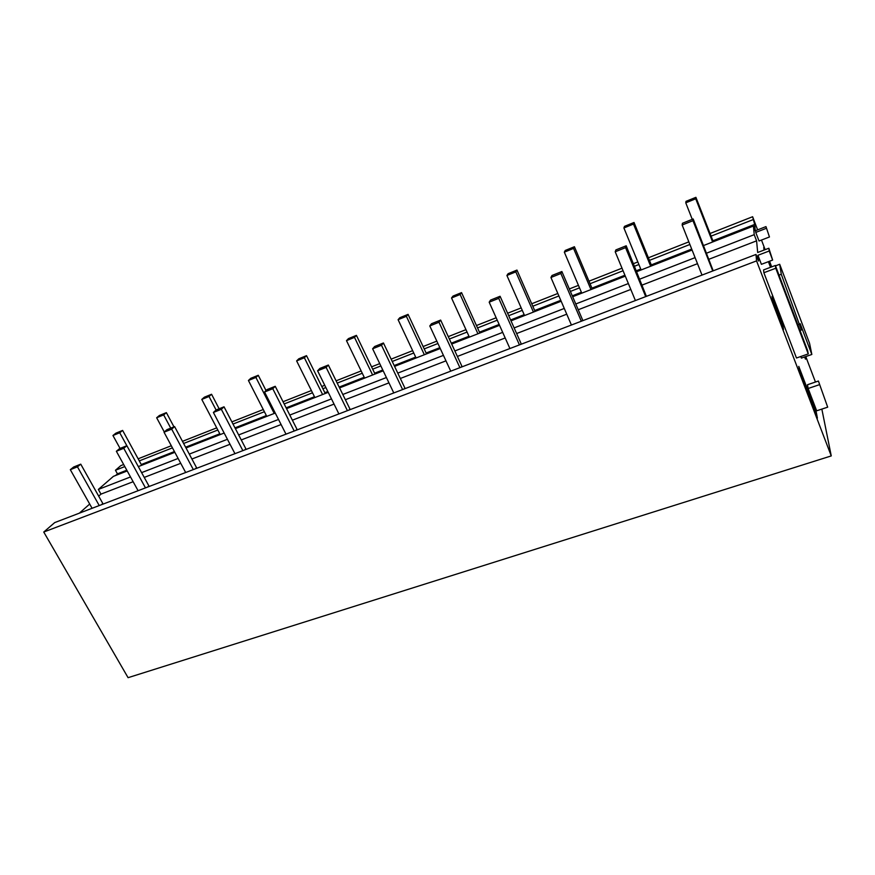 <?xml version="1.0" encoding="UTF-8"?>
<svg xmlns="http://www.w3.org/2000/svg" width="875" height="875" viewBox="0 0 875 875"><rect width="100%" height="100%" fill="white"/><g stroke="black" fill="none" stroke-linecap="round" stroke-linejoin="round"><path stroke-width="1.31" d="M115.555 475.508L117.458 473.856L126.798 470.203M123.659 464.516L120.816 465.631L115.456 470.258L117.458 473.856M831.25 455.919L128.078 677.677L43.75 532.033L756.558 260.892L831.25 455.919L821.844 409.084M757.958 255.292L769.212 250.994L768.841 248.238L772.647 260.061L761.403 264.327L757.958 255.292L758.494 261.023L755.978 254.45L54.72 522.583L43.75 532.033M709.013 259.23L756.58 240.855L757.684 252.503L768.841 248.238M127.214 470.958L113.411 476.35L98.35 489.431L100.975 494.123L133.131 481.709M144.244 477.411L180.742 463.312M191.909 459.003L230.037 444.27M241.259 439.939L281.105 424.539M292.381 420.186L334.042 404.086M345.373 399.711L388.959 382.867M400.334 378.481L445.966 360.85M457.384 356.442L505.192 337.969M516.644 333.539L566.748 314.191M578.233 309.75L630.798 289.439M642.316 284.998L697.484 263.681M100.975 494.123L98.689 496.147M89.698 504.044L79.341 513.166M703.62 245.514L753.452 226.034L755.278 230.847L754.677 224.427L712.906 240.778M141.269 464.538L174.431 451.555M185.598 447.191L219.811 433.792M234.981 427.853L266.361 415.57M286.136 407.837L314.475 396.736M324.833 392.689L327.83 391.508M339.161 387.078L364.219 377.267M374.62 373.198L382.791 369.994M394.177 365.542L415.691 357.12M426.136 353.03L439.852 347.659M451.281 343.186L468.978 336.262M479.456 332.161L499.144 324.45M510.606 319.966L524.169 314.661M534.68 310.538L560.777 300.322M572.283 295.827L581.394 292.261M591.927 288.137L624.914 275.22M636.442 270.714L640.741 269.03M651.284 264.895L691.698 249.08M710.052 233.494L752.62 216.727L754.677 224.427M752.883 219.713L711.091 236.141M689.872 244.486L649.447 260.367M638.892 264.523L634.594 266.208M623.055 270.747L590.056 283.719M579.513 287.853L570.402 291.441M558.895 295.958L532.788 306.228M522.277 310.352L508.703 315.689M497.241 320.195L477.542 327.939M467.064 332.062L449.367 339.019M437.927 343.503L424.2 348.906M413.755 353.008L392.241 361.463M380.855 365.947L372.673 369.152M362.272 373.242L337.214 383.097M325.872 387.548L322.875 388.73M312.506 392.798L284.167 403.944M264.392 411.72L233.002 424.058M217.831 430.019L183.608 443.472M172.441 447.858L139.278 460.895M124.797 466.583L115.456 470.258M138.141 458.806L171.303 445.747M182.481 441.339L216.705 427.864M231.875 421.881L263.266 409.522M283.041 401.723L311.391 390.556M321.759 386.477L324.756 385.295M336.098 380.822L361.156 370.945M371.569 366.844L379.739 363.628M391.136 359.144L412.65 350.667M423.106 346.544L436.833 341.141M448.262 336.634L465.97 329.656M476.448 325.533L496.147 317.767M507.62 313.25L521.194 307.902M531.705 303.756L557.823 293.475M569.33 288.936L578.452 285.348M588.984 281.192L622.005 268.188M633.533 263.637L637.831 261.953M648.397 257.786L688.833 241.861M752.62 216.727L757.608 229.862M761.48 240.045L765.133 249.648M769.541 261.242L771.673 266.864M805.777 356.573L815.456 382.036M755.978 254.45L756.558 260.892M753.452 226.034L754.217 234.664L756.58 240.855M816.255 412.07L817.392 418.141L799.706 371.919L798.777 366.384L816.255 412.07L815.205 412.42M782.775 324.548L783.497 329.58L772.603 301.131L772.013 296.439L782.775 324.548L781.714 324.931M764.05 250.064L763.755 247.472L764.652 249.834M769.059 261.428L771.192 267.05M770.514 267.302L768.381 261.68M805.022 356.825L805.448 359.133L804.628 356.967M763.875 272.727L796.48 358.006L808.259 353.916L775.775 268.253L775.37 265.475L763.569 269.927L763.875 272.727L775.775 268.253M808.139 388.489L807.472 384.738L818.409 381.03L827.684 407.17L816.67 410.802L808.139 388.489L819.186 384.77M775.502 265.847L779.691 264.272L809.561 343.306L811.836 354.462L801.391 358.094L800.789 356.508M769.453 236.972L759.041 240.997L755.77 232.422L755.606 230.65L765.964 226.614L769.453 236.972L765.964 226.614M772.647 260.061L769.212 250.994M98.35 489.431L130.506 476.941M141.619 472.631L178.128 458.445M189.295 454.103L227.434 439.294M238.656 434.93L278.512 419.453M289.789 415.067L331.472 398.88M342.803 394.483L386.4 377.541M397.786 373.122L443.439 355.381M454.858 350.952L502.688 332.369M514.139 327.917L564.277 308.448M575.772 303.986L628.359 283.555M639.877 279.081L695.089 257.633M706.628 253.148L754.217 234.664M138.316 466.605L174.836 452.32M186.014 447.956L224.153 433.038M235.386 428.641L275.253 413.055M286.541 408.636L328.234 392.328M339.566 387.898L383.195 370.836M394.581 366.384L440.256 348.523M451.686 344.05L499.538 325.336M511 320.852L561.17 301.23M572.666 296.734L625.297 276.15M636.825 271.644L692.081 250.031M808.259 353.916L807.592 350.481L775.37 265.475M827.684 407.17L818.409 381.03M811.836 354.462L800.198 323.728L801.38 329.995L781.288 274.269L779.691 264.272M800.013 330.488L801.38 329.995M797.825 324.723L799.192 324.231M779.023 275.122L781.288 274.269M755.77 232.422L766.194 228.364M126.842 445.714L119.744 432.753L122.62 430.423L141.684 465.292M119.744 432.753L112.952 435.509L115.861 433.18L122.62 430.423M112.952 435.509L120.061 448.438M170.745 428.137L163.669 414.903L166.381 412.639L173.972 426.847M163.669 414.903L156.658 417.758L159.403 415.472L166.381 412.639M156.658 417.758L164.292 431.977M216.092 410.003L209.037 396.484L211.564 394.264L219.133 408.767M209.037 396.484L201.786 399.427L204.356 397.195L211.564 394.264M201.786 399.427L220.227 434.58M274.236 413.448L255.905 377.442L258.256 375.277L266.033 390.578M255.905 377.442L248.423 380.483L250.797 378.306L258.256 375.277M248.423 380.483L266.766 416.369M322.602 394.538L304.369 357.755L306.512 355.655L325.238 393.498M304.369 357.755L296.625 360.905L298.802 358.794L306.512 355.655M296.625 360.905L314.88 397.556M372.608 374.981L354.495 337.389L356.42 335.366L375.025 374.03M354.495 337.389L346.489 340.648L348.447 338.603L356.42 335.366M346.489 340.648L364.623 378.098M424.353 354.736L406.383 316.323L408.067 314.366L426.53 353.883M406.383 316.323L398.092 319.681L399.809 317.723L408.067 314.366M398.092 319.681L416.084 357.973M477.936 333.78L460.119 294.492L461.552 292.622L479.85 333.036M460.119 294.492L451.533 297.981L452.998 296.089L461.552 292.622M451.533 297.981L469.372 337.137M533.433 312.08L515.812 271.873L516.961 270.08L535.073 311.434M515.812 271.873L506.909 275.483L508.102 273.689L516.961 270.08M506.909 275.483L524.562 315.547M590.975 289.57L573.562 248.412L574.416 246.728L592.309 289.056M573.562 248.412L564.331 252.164L565.228 250.458L574.416 246.728M564.331 252.164L581.777 293.169M650.661 266.23L633.489 224.066L634.025 222.491L651.667 265.836M633.489 224.066L623.908 227.959L624.488 226.363L634.025 222.491M623.908 227.959L641.123 269.959M712.622 241.992L695.723 198.789L695.909 197.323L713.278 241.741M695.723 198.789L685.77 202.836L686.011 201.348L695.909 197.323M685.77 202.836L692.256 219.33M101.478 504.7L102.812 503.497L80.752 464.166L77.459 466.823L99.236 505.553M77.459 466.823L70.317 469.678L73.631 467.02L80.752 464.166M70.317 469.678L92.094 508.288M147.613 487.058L148.87 485.877L126.875 445.703L123.758 448.306L145.48 487.878M123.758 448.306L116.364 451.27L119.503 448.656L126.875 445.703M116.364 451.27L138.086 490.7M195.344 468.814L196.525 467.644L174.606 426.595L171.686 429.144L193.32 469.58M171.686 429.144L164.03 432.206L166.972 429.647L174.606 426.595M164.03 432.206L185.675 472.5M244.77 449.914L245.853 448.766L224.033 406.809L221.331 409.292L242.867 450.636M221.331 409.292L213.391 412.464L216.125 409.97L224.033 406.809M213.391 412.464L234.948 453.666M295.958 430.336L296.953 429.22L275.242 386.302L272.77 388.719L294.197 431.014M272.77 388.719L264.545 392.011L267.05 389.583L275.242 386.302M264.545 392.011L285.994 434.153M349.027 410.047L349.913 408.953L328.344 365.039L326.123 367.391L347.408 410.67M326.123 367.391L317.592 370.803L319.856 368.441L328.344 365.039M317.592 370.803L338.898 413.919M404.064 389.003L404.841 387.942L383.436 342.978L381.489 345.242L402.609 389.561M381.489 345.242L372.63 348.786L374.631 346.511L383.436 342.978M372.63 348.786L393.783 392.941M461.202 367.161L461.847 366.133L440.65 320.075L438.988 322.252L459.911 367.653M438.988 322.252L429.789 325.938L431.495 323.739L440.65 320.075M429.789 325.938L450.745 371.153M520.548 344.466L521.052 343.481L500.084 296.275L498.739 298.353L519.444 344.892M498.739 298.353L489.18 302.181L490.569 300.081L500.084 296.275M489.18 302.181L509.917 348.534M582.225 320.884L582.597 319.933L561.881 271.534L560.886 273.503L581.328 321.223M560.886 273.503L550.933 277.484L551.994 275.494L561.881 271.534M550.933 277.484L571.419 325.019M646.395 296.352L626.194 245.787L625.57 247.636L645.706 296.614M625.57 247.636L615.212 251.781L615.891 249.911L626.194 245.787M615.212 251.781L635.403 300.552M713.191 270.802L693.175 218.969L692.956 220.697L712.753 270.977M692.956 220.697L682.161 225.017L682.445 223.267L693.175 218.969M682.161 225.017L702.013 275.078"/></g></svg>
